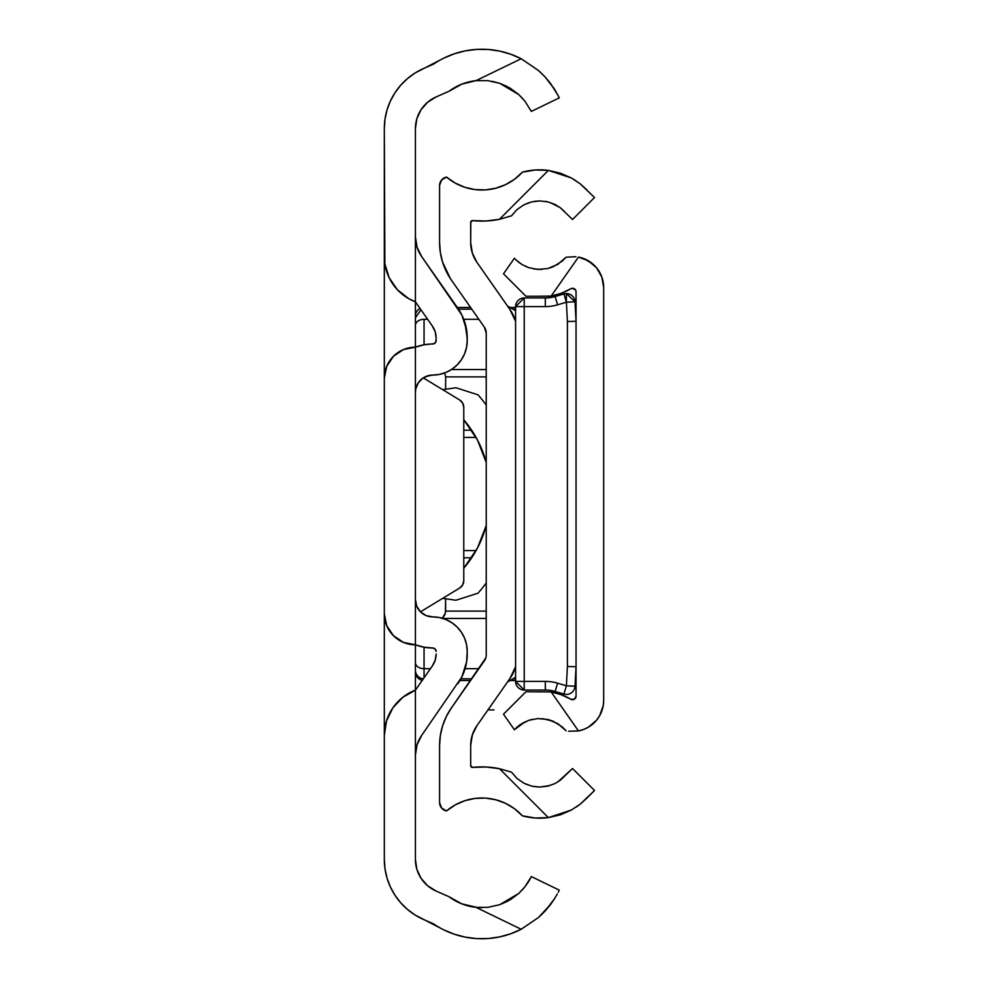 <?xml version="1.0" encoding="UTF-8"?>
<svg xmlns="http://www.w3.org/2000/svg" width="988" height="988" viewBox="0 0 988 988"><rect width="100%" height="100%" fill="white"/><g stroke="black" fill="none" stroke-linecap="round" stroke-linejoin="round"><path stroke-width="1.48" d="M415.417 392.347A17.278 17.278 0 0 1 432.682 375.082A17.278 17.278 0 0 0 415.417 392.347L415.417 347.183A48.363 48.363 0 0 1 432.682 343.997A48.363 48.363 0 0 0 415.417 347.183L415.417 392.347L415.738 388.988L418.319 382.751L423.086 377.996L429.311 375.415L439.425 374.415A34.543 34.543 0 0 0 439.438 374.415L445.909 372.451A34.543 34.543 0 0 0 457.123 364.955L461.408 359.731A34.543 34.543 0 0 0 467.225 340.539L467.225 337.97L467.225 340.539A34.543 34.543 0 0 1 432.682 375.082L439.425 374.415L445.909 372.451L451.874 369.265L457.111 364.967L461.408 359.731L464.595 353.753L466.558 347.27L467.225 340.539L466.62 330.091A51.821 51.821 0 0 0 466.62 330.066M436.14 340.539A3.458 3.458 0 0 1 432.682 343.997A3.458 3.458 0 0 0 436.14 340.539L436.14 337.97A20.723 20.723 0 0 0 432.386 326.077A20.723 20.723 0 0 1 436.14 337.97L435.881 341.86L434.004 343.725L423.901 344.8L415.417 347.183L415.417 599.617A17.278 17.278 0 0 0 432.682 616.895A34.543 34.543 0 0 1 467.225 651.438A34.543 34.543 0 0 0 461.396 632.234L457.111 627.01A34.543 34.543 0 0 0 445.884 619.513L439.425 617.549A34.543 34.543 0 0 0 439.401 617.549L432.682 616.895A17.278 17.278 0 0 1 415.417 599.617L415.417 644.794L423.901 647.177L432.682 647.98A3.458 3.458 0 0 1 436.14 651.438A3.458 3.458 0 0 0 432.682 647.98A48.363 48.363 0 0 1 415.417 644.794L423.901 647.177M432.386 326.077L415.417 301.834L415.417 236.737A34.543 34.543 0 0 0 421.654 256.547A34.543 34.543 0 0 1 415.417 236.737L415.417 301.834L432.386 326.077L435.177 331.733L436.14 337.97M417.01 247.124L421.654 256.547L457.852 308.244A51.821 51.821 0 0 1 467.225 337.97L464.829 322.384L461.89 315.048A51.821 51.821 0 0 0 461.878 315.036L421.654 256.547L417.01 247.124L415.417 236.737M415.738 388.988L416.726 385.74M426.075 376.391L432.682 375.082M451.874 369.265L457.111 364.967M464.595 353.753L466.558 347.27M466.62 330.091L461.89 315.048M434.004 343.725L432.682 343.997M467.225 654.007A51.821 51.821 0 0 1 457.852 683.721L461.89 676.916A51.821 51.821 0 0 0 461.89 676.916L466.62 661.886L467.225 651.438L466.558 644.695L464.595 638.211L461.408 632.246M464.829 669.58L466.62 661.886A51.821 51.821 0 0 0 466.632 661.861M415.417 755.227L415.417 690.143L415.417 755.227L417.01 744.841L421.654 735.418A34.543 34.543 0 0 0 415.417 755.227A34.543 34.543 0 0 1 421.654 735.418L461.89 676.916M507.462 86.648L499.718 83.313L488.035 80.683L476.006 80.645A54.834 54.834 0 0 0 449.071 91.242L436.017 96.997A34.543 34.543 0 0 0 415.417 128.613L416.837 118.77L421.012 109.742L427.594 102.283L436.017 96.997L449.071 91.242L461.828 84.141L476.006 80.645L521.195 58.749L510.648 54.192L499.582 51.08L488.196 49.474L476.698 49.4L465.299 50.857L454.196 53.834L443.575 58.255L415.096 72.989L407.464 78.595L400.708 85.227L394.978 92.761L390.384 101.048L387.037 109.915L385.011 119.165L384.32 128.613L384.875 263.92L389.186 277.789L397.411 289.756L408.822 298.734L415.417 301.834L415.417 128.613L415.417 644.794A31.085 31.085 0 0 0 415.417 644.794L415.417 690.143L432.386 665.887A20.723 20.723 0 0 0 436.14 654.007A20.723 20.723 0 0 1 432.386 665.887L415.417 690.143L415.417 859.387L415.417 690.143L402.783 697.306L392.841 707.89L386.506 720.956L384.32 735.307L384.32 613.696L386.691 625.602L393.434 635.679L403.512 642.422L415.417 644.794L415.417 690.143A48.363 48.363 0 0 0 415.38 690.155M436.14 654.007L435.177 660.231L432.386 665.887M426.075 615.573L432.682 616.895L426.075 615.573L420.468 611.831L416.726 606.224L415.417 599.617M434.004 648.239L432.682 647.98L435.128 648.993L436.14 651.438M457.111 627.01L451.874 622.712L445.909 619.525L439.425 617.549M462.656 403.079A8.633 8.633 0 0 1 462.668 403.092L459.618 399.93L423.272 377.873L459.618 399.93A8.633 8.633 0 0 1 463.78 407.315L463.78 580.685A8.633 8.633 0 0 1 459.618 588.07L420.468 611.831L418.319 609.213M417.01 744.841L421.654 735.418M416.837 869.23L415.417 859.387A34.543 34.543 0 0 0 436.017 891.003L449.071 896.758L436.017 891.003L427.594 885.717L421.012 878.258L416.837 869.23L415.417 859.387M389.568 360.978A31.085 31.085 0 0 0 384.925 372.204L384.32 378.268L384.32 256.658A48.363 48.363 0 0 0 415.417 301.834L415.417 347.183L403.512 349.542L393.434 356.285L386.691 366.375L384.32 378.268L384.32 613.696L384.32 128.613A65.64 65.64 0 0 1 423.469 68.555L433.658 64.059A85.931 85.931 0 0 1 521.195 58.749L538.448 70.481L545.314 77.188L554.725 89.55L559.307 97.861L558.838 96.898L559.307 97.861L531.334 111.422L530.704 110.174L531.334 111.422L559.307 97.861L558.838 96.898L559.307 97.861M531.334 876.578L559.307 890.139L531.334 876.578L524.85 886.928L518.737 893.461L499.767 904.675L507.758 901.192M488.047 907.317L499.767 904.675L488.035 907.317L476.006 907.355L482.045 907.663M449.095 896.771A54.834 54.834 0 0 0 476.006 907.355A54.834 54.834 0 0 1 449.071 896.758L461.828 903.859L477.278 907.478M523.418 888.657L518.737 893.461L510.228 899.784L499.718 904.687L488.035 907.317L476.006 907.355L521.195 929.251A85.931 85.931 0 0 1 433.658 923.941L423.469 919.445A65.64 65.64 0 0 1 384.32 859.387L384.32 735.307L384.32 859.387L385.011 868.835L387.037 878.085L390.384 886.952L394.978 895.239L400.708 902.773L407.464 909.405L415.096 915.012L443.575 929.745L454.196 934.166L465.299 937.143L476.698 938.6L488.196 938.526L499.582 936.92L510.648 933.808L521.195 929.251L538.448 917.519L521.195 929.251L476.006 907.355M443.563 929.733A85.931 85.931 0 0 0 521.195 929.251L538.46 917.519L545.339 910.788L538.46 917.519L550.761 904.23L545.339 910.788L554.725 898.438L550.761 904.23M558.245 892.25L558.838 891.102M557.343 893.955L553.441 900.426M488.22 49.474A85.931 85.931 0 0 0 443.538 58.28M558.368 95.972L550.761 83.77L545.339 77.212L538.46 70.481L521.195 58.749L476.006 80.645L488.047 80.683L499.767 83.325L510.302 88.253L518.811 94.613L524.875 101.097L531.334 111.422M449.071 91.242A54.834 54.834 0 0 1 476.006 80.645L488.047 80.683L499.767 83.325L518.811 94.613L524.875 101.097M415.417 128.613L416.837 118.77M398.139 352.42A31.085 31.085 0 0 1 409.365 347.776L403.512 349.542M384.32 256.658A48.363 48.363 0 0 0 389.186 277.801L392.841 284.075A48.363 48.363 0 0 0 402.82 294.696M392.866 707.853A48.363 48.363 0 0 0 384.32 735.307L384.32 613.696A31.085 31.085 0 0 0 415.417 644.794M389.568 630.986A31.085 31.085 0 0 1 384.925 619.772L386.691 625.602M406.389 643.447L409.328 644.188A31.085 31.085 0 0 1 398.127 639.545M415.417 347.183A31.085 31.085 0 0 0 384.32 378.268M408.859 693.23A48.363 48.363 0 0 0 397.398 702.246M384.32 735.307A48.363 48.363 0 0 1 415.417 690.143M554.725 89.55L553.119 87.105M550.748 83.758L548.426 80.781M545.314 77.188L539.683 71.568M488.035 80.683L476.006 80.645M499.656 83.288L492.222 81.312M518.737 94.539L517.465 93.428M523.134 99.01L518.774 94.576M528.296 882.062L524.85 886.928M538.448 917.519L521.195 929.251M545.277 910.85L540.893 915.308M550.748 904.242L550.057 905.169M538.448 70.481L521.195 58.749M518.737 893.461L499.718 904.687M530.704 877.826L528.691 881.432M423.358 678.781A8.633 8.633 0 0 1 415.417 670.173A8.633 8.633 0 0 0 423.358 678.781M515.588 678.818L512.982 678.818L515.588 678.818M471.782 678.818L460.902 678.818L471.782 678.818M459.914 680.534L470.572 680.534L459.914 680.534M509.981 680.534L515.588 680.534L509.981 680.534M457.308 307.466L470.572 307.466L457.308 307.466M509.981 307.466L515.588 307.466L509.981 307.466M424.05 319.309L427.656 319.309L424.05 319.309L424.05 344.763L424.05 319.309A8.633 6.101 180 0 0 415.417 325.423A8.633 6.101 -0 0 1 424.05 319.309M463.755 319.309L478.871 319.309L463.755 319.309M451.405 369.574L486.232 369.574L451.405 369.574M444.724 372.933L445.637 376.897L486.232 376.897L445.637 376.897L445.637 389.235L445.637 376.897L444.724 372.933M463.78 430.188L471.659 430.188L463.78 430.188M463.78 437.412L476.068 437.412L463.78 437.412M476.068 550.588L463.78 550.588L476.068 550.588M463.78 557.812L471.659 557.812L463.78 557.812M445.637 611.103L486.232 611.103L445.637 611.103L444.724 615.067L442.093 618.426L445.403 613.128L445.637 598.765L445.637 611.103M442.883 618.426L486.232 618.426L442.883 618.426M424.05 647.202L424.05 668.691L430.435 668.691L424.05 668.691L424.05 677.805L424.05 647.202M465.101 668.691L478.871 668.691L465.101 668.691M415.417 662.578A8.633 6.101 0 0 0 424.05 668.691A8.633 6.101 180 0 1 415.417 662.578M415.417 671.902A8.633 8.633 0 0 0 422.259 680.349A8.633 8.633 0 0 1 415.417 671.902M415.417 316.098A8.633 8.633 0 0 1 420.036 308.441A8.633 8.633 0 0 0 415.417 316.098M459.618 588.07A8.633 8.633 0 0 0 462.668 584.921L459.618 588.07L420.468 611.831M462.668 403.079L463.78 407.315L463.78 580.685L462.668 584.921M486.232 654.908L486.232 333.092A10.362 10.362 0 0 0 484.355 327.139L451.467 280.172L484.355 327.139L486.232 333.092L486.232 654.908A10.362 10.362 0 0 1 484.355 660.861L450.429 709.347M472.597 767.404L486.096 766.997A85.931 85.931 0 0 0 472.597 767.404L470.683 765.688L470.683 745.471A34.543 34.543 0 0 1 476.932 725.661L472.548 734.294L470.696 744.446L472.548 734.294L476.932 725.661L509.82 678.682L476.932 725.661L472.276 735.084L470.683 745.471L470.683 765.688A1.729 1.729 0 0 0 472.597 767.404A85.931 85.931 0 0 1 499.483 768.713L511.475 772.147L516.971 778.396L523.813 783.138L516.959 778.383L511.475 772.147L516.971 778.396L511.475 772.147L499.483 768.713L486.096 766.997L471.881 767.33M439.586 185.324A8.633 8.633 0 0 1 446.514 177.062L441.611 179.977L439.586 185.324L439.586 242.529L439.586 185.324M522.368 172.184A54.834 54.834 0 0 1 446.514 177.062L455.135 183.027L464.718 187.251L474.944 189.573L485.417 189.894L495.766 188.226L505.609 184.62L514.587 179.211L522.368 172.184A65.381 65.381 0 0 1 548.365 170.393L560.443 173.184L571.336 177.951L580.24 183.854L586.786 189.77L580.277 183.879L571.397 177.988L560.492 173.196L548.365 170.393L535.274 169.985L522.368 172.184M580.265 183.867L594.529 197.514L572.546 219.497L560.32 207.752L554.626 204.294M516.959 209.617L511.475 215.853L516.971 209.604L511.475 215.853L499.483 219.287A85.931 85.931 0 0 1 472.597 220.596L486.096 221.003L499.483 219.287L548.365 170.393L499.483 219.287L511.475 215.853L516.971 209.604L523.813 204.862L516.959 209.617L523.801 204.874L531.593 201.91L539.744 200.922L547.636 201.836L554.651 204.306L560.344 207.764L572.546 219.497L594.529 197.514L580.24 183.854L571.336 177.951L548.365 170.393M534.434 201.342L539.695 200.922L531.569 201.923L523.801 204.874L529.049 202.639M550.217 202.54L560.344 207.764L564.593 211.543M486.034 221.003A85.931 85.931 0 0 0 486.096 221.003L479.341 221.065M470.683 222.312A1.729 1.729 0 0 1 472.597 220.596L470.683 222.312L470.683 242.529L470.831 221.608M470.696 243.554L472.548 253.706L476.932 262.339A34.543 34.543 0 0 1 470.683 242.529A34.543 34.543 0 0 0 470.696 243.554L472.548 253.706L476.932 262.339L509.82 309.318A41.459 41.459 0 0 1 515.588 321.248L509.82 309.318L476.932 262.339L472.276 252.916L470.683 242.529M515.588 666.752A41.459 41.459 0 0 1 509.82 678.682L515.588 666.752M557.689 782.039L572.546 768.503L560.32 780.248L554.626 783.706L547.599 786.176L539.695 787.078L531.569 786.078L523.801 783.126L531.593 786.09L539.744 787.078L550.205 785.46M554.626 783.694L547.636 786.164L539.744 787.078L533.458 786.497M531.569 786.078L525.579 784.003M572.546 768.503L594.529 790.486L580.277 804.121L571.397 810.012L560.492 814.804L548.365 817.607A65.381 65.381 0 0 1 522.368 815.816L535.274 818.015L548.365 817.607L560.443 814.816L571.397 810.024L580.24 804.146L586.786 798.23L594.529 790.486L572.546 768.503M451.467 707.828L446.366 716.448L442.624 725.735L440.352 735.492L439.586 745.471L439.586 802.676L441.611 808.023L446.514 810.938A54.834 54.834 0 0 1 522.368 815.816L514.587 808.789L505.609 803.38L495.766 799.774L485.417 798.106L474.944 798.428L464.718 800.749L455.135 804.973L446.514 810.938A8.633 8.633 0 0 1 439.586 802.676L439.586 745.471A65.64 65.64 0 0 1 451.467 707.828L485.75 658.033M446.564 716.041L445.539 718.19M451.467 280.172A65.64 65.64 0 0 1 439.586 242.529L440.352 252.508L442.624 262.265L450.429 278.665M445.539 269.81L446.564 271.947M571.336 810.049L548.365 817.607L499.483 768.713L548.365 817.607L571.397 810.012L580.277 804.121L576.399 806.949M470.831 766.392L470.683 765.688M485.75 329.967L486.207 332.425M515.588 310.701L507.536 306.045L515.588 310.701M507.536 681.955L515.588 677.299L507.536 681.955M450.071 278.097L445.724 270.218M446.7 715.781L450.071 709.903M444.736 720.005L445.724 717.77M494.012 709.903L487.961 709.903L494.012 701.27M456.061 701.27L454.764 703.11M494.012 286.73L487.961 278.097M477.476 440.006L463.952 419.974A108.692 108.692 0 0 1 486.232 462.52L477.476 440.006L463.952 419.974A108.692 108.692 0 0 1 486.232 462.52M442.698 389.667L455.95 387.753L478.019 394.817A159.92 159.92 0 0 1 486.232 405.043A159.92 159.92 0 0 0 478.019 394.817L455.95 387.753L442.698 389.667M442.698 598.333L455.95 600.247L478.019 593.183L455.95 600.247L442.698 598.333M477.476 547.994L463.952 568.026A108.692 108.692 0 0 0 486.232 525.48A108.692 108.692 0 0 1 463.952 568.026L477.476 547.994L486.232 525.48M486.232 582.957A159.92 159.92 0 0 1 478.019 593.183A159.92 159.92 0 0 0 486.232 582.957M547.55 201.811L545.512 201.404M556.219 205.121L554.626 204.306M571.397 177.988L575.992 180.779M580.277 804.121L586.786 798.23M523.801 783.126L516.959 778.383M560.32 780.248L554.626 783.706L547.599 786.176L539.695 787.078M531.593 201.91L539.744 200.922L547.636 201.836M516.971 209.604L523.813 204.862M570.854 699.245L574.312 699.245L576.041 696.256L576.041 291.744L576.041 696.256A3.458 3.458 0 0 1 570.854 699.245L561.32 694.749L551.156 691.933A61.923 61.923 0 0 1 570.854 699.245L561.32 694.749M583.624 729.465L588.453 727.143A31.085 31.085 0 0 0 603.68 700.406L603.68 287.594L601.84 277.085L596.554 267.797L588.453 260.857L578.462 257.065A31.085 31.085 0 0 1 603.68 287.594L603.68 700.406A31.085 31.085 0 0 1 578.462 730.935L568.532 731.231L578.462 730.935L583.624 729.465A31.085 31.085 0 0 0 583.649 729.453M537.682 269.428L547.957 268.501L557.862 264.327L566.075 257.201L575.967 256.695L566.075 257.201L557.8 264.364L547.883 268.514L537.694 269.428L528.815 267.686L522.109 264.586L516.193 260.103M518.083 726.242L514.39 729.749L524.974 721.87M520.145 724.686L528.864 720.289L537.781 718.572L547.957 719.499L557.862 723.673L566.075 730.799L557.8 723.636L547.883 719.486L537.694 718.572L547.957 719.499L553.045 721.178L562.246 726.909L566.075 730.799L562.209 726.872L552.971 721.154L542.289 718.597M516.761 700.937L503.497 714.201L514.39 729.749L516.205 727.897L514.39 729.749L503.497 714.201L525.925 691.761L551.156 691.933L537.818 691.761M561.32 293.251L570.854 288.755A61.923 61.923 0 0 1 551.156 296.067L561.32 293.251L570.854 288.755A3.458 3.458 0 0 1 576.041 291.744L575.584 290.015L576.041 291.744M537.818 296.239L551.156 296.067L578.462 257.065L551.156 296.067L550.23 296.239L525.925 296.239L503.497 273.8L514.39 258.251L515.304 259.214M547.932 268.501L557.862 264.327L566.075 257.201L562.209 261.128L552.971 266.846L547.883 268.514L537.694 269.428L528.827 267.699L522.109 264.586L517.292 261.091M588.453 727.143L596.554 720.203L599.605 715.794L603.211 705.741L603.68 700.406M551.156 691.933L578.462 730.935L551.156 691.933L550.23 691.761M596.554 720.203L599.605 715.794M592.8 263.981L583.624 258.535M570.854 288.755L572.583 288.286L575.584 290.015M533.755 268.958L541.869 269.428M525.147 266.217L528.864 267.711M521.269 264.068L522.133 264.611M518.959 262.45L519.639 262.956M516.205 260.103L515.18 259.103M516.761 287.063L525.925 296.239L516.761 287.063M532.273 719.338L528.815 720.314M522.133 723.389L528.864 720.289L537.781 718.572M516.205 727.897L519.639 725.044M514.39 258.251L503.497 273.8L509.598 279.913M555.133 691.464A34.543 34.543 0 0 0 545.327 690.044L545.327 681.399L545.327 690.044L524.22 690.044L524.22 306.601L545.327 306.601A43.176 43.176 0 0 0 557.59 304.823L555.133 296.536L563.938 293.93A8.633 8.633 0 0 1 575.016 301.76L566.396 302.204L575.016 301.76L566.396 293.572L566.396 302.204L557.59 304.823A43.176 43.176 0 0 1 545.327 306.601L524.22 306.601L524.22 681.399L545.327 681.399A43.176 43.176 0 0 1 557.59 683.177L566.396 685.795L567.408 666.492L567.408 321.508L566.396 302.204L567.408 321.508L567.408 666.492L566.396 685.795L557.59 683.177A43.176 43.176 0 0 0 545.327 681.399L524.22 681.399L524.22 690.044A8.633 8.633 0 0 1 515.588 681.399L515.588 306.601A8.633 8.633 0 0 1 524.22 297.956L545.327 297.956L524.22 297.956L515.588 306.601L515.588 681.399L524.22 690.044L545.327 690.044A34.543 34.543 0 0 1 555.133 691.464L563.938 694.07L555.133 691.464L557.59 683.177L555.133 691.464L563.938 694.07L566.396 685.795L563.938 694.07A8.633 8.633 0 0 0 575.016 686.24A8.633 8.633 0 0 1 563.938 694.07M576.041 666.727L575.016 686.24L566.396 685.795L575.016 686.24L576.041 666.727L567.408 666.492L576.041 666.727M555.133 296.536A34.543 34.543 0 0 1 545.327 297.956L545.327 306.601L545.327 297.956A34.543 34.543 0 0 0 555.133 296.536L557.59 304.823L566.396 302.204L563.938 293.93L555.133 296.536M575.016 301.76L576.041 321.273L567.408 321.508L576.041 321.273L575.016 301.76M524.22 681.399L515.588 681.399L524.22 681.399M524.22 306.601L515.588 306.601L524.22 306.601L524.22 297.956L524.22 306.601M563.938 293.93L566.396 302.204L566.396 293.572L563.938 293.93M515.588 309.182L512.982 309.182M471.782 309.182L458.494 309.182M420.962 309.763L415.417 317.827"/></g></svg>
